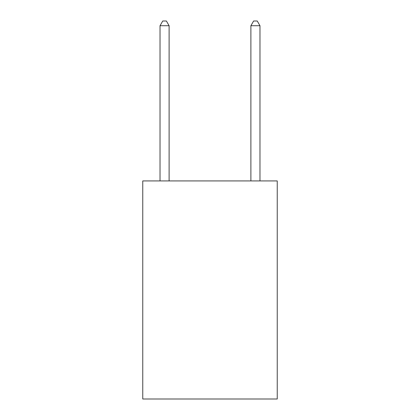 <?xml version="1.0" encoding="UTF-8"?>
<svg xmlns="http://www.w3.org/2000/svg" width="420" height="420" viewBox="0 0 420 420"><rect width="100%" height="100%" fill="white"/><g stroke="black" fill="none" stroke-linecap="round" stroke-linejoin="round"><path stroke-width="0.63" d="M277.242 180.925L277.242 399L142.758 399L142.758 180.925L277.242 180.925M169.113 180.925L169.113 25.725L160.025 25.725L160.025 180.925M160.025 25.725L162.75 21L166.383 21L169.113 25.725M259.975 180.925L259.975 25.725L250.887 25.725L250.887 180.925M250.887 25.725L253.617 21L257.25 21L259.975 25.725"/></g></svg>
